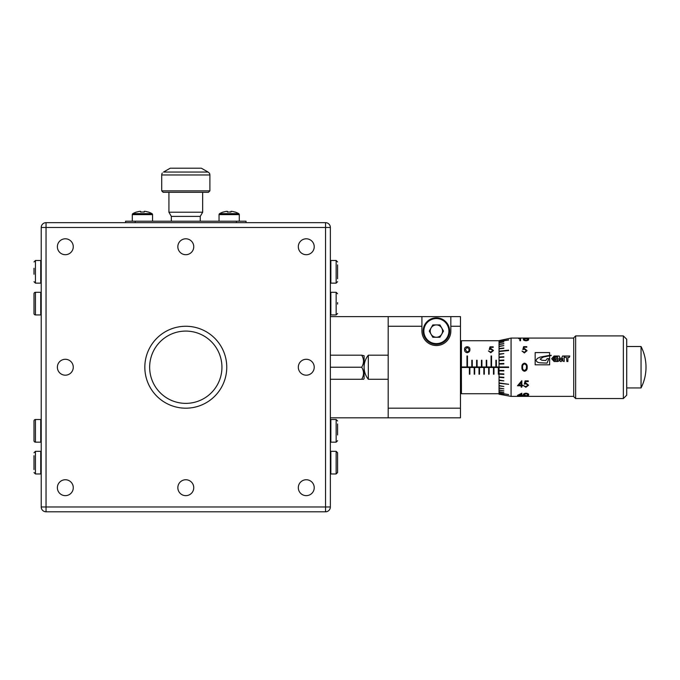 <?xml version="1.0" encoding="UTF-8"?>
<svg xmlns="http://www.w3.org/2000/svg" width="680" height="680" viewBox="0 0 680 680"><rect width="100%" height="100%" fill="white"/><g stroke="black" fill="none" stroke-linecap="round" stroke-linejoin="round"><path stroke-width="1.02" d="M185.793 408.187A40.961 40.961 0 0 1 144.831 367.225A40.961 40.961 0 0 1 185.793 326.264A40.961 40.961 0 0 1 226.754 367.225A40.961 40.961 0 0 1 185.793 408.187M185.793 331.083A36.142 36.142 0 0 0 149.651 367.225A36.142 36.142 0 0 0 185.793 403.368A36.142 36.142 0 0 0 221.935 367.225A36.142 36.142 0 0 0 185.793 331.083M306.264 495.652A7.947 7.947 0 0 0 314.219 487.696A7.947 7.947 0 0 0 306.264 479.748A7.947 7.947 0 0 0 298.316 487.696A7.947 7.947 0 0 0 306.264 495.652M306.264 375.181A7.947 7.947 0 0 0 314.219 367.225A7.947 7.947 0 0 0 306.264 359.278A7.947 7.947 0 0 0 298.316 367.225A7.947 7.947 0 0 0 306.264 375.181M306.264 254.702A7.947 7.947 0 0 0 314.219 246.755A7.947 7.947 0 0 0 306.264 238.799A7.947 7.947 0 0 0 298.316 246.755A7.947 7.947 0 0 0 306.264 254.702M185.793 254.702A7.947 7.947 0 0 0 193.749 246.755A7.947 7.947 0 0 0 185.793 238.799A7.947 7.947 0 0 0 177.845 246.755A7.947 7.947 0 0 0 185.793 254.702M65.322 254.702A7.947 7.947 0 0 0 73.27 246.755A7.947 7.947 0 0 0 65.322 238.799A7.947 7.947 0 0 0 57.375 246.755A7.947 7.947 0 0 0 65.322 254.702M65.322 375.181A7.947 7.947 0 0 0 73.27 367.225A7.947 7.947 0 0 0 65.322 359.278A7.947 7.947 0 0 0 57.375 367.225A7.947 7.947 0 0 0 65.322 375.181M65.322 495.652A7.947 7.947 0 0 0 73.27 487.696A7.947 7.947 0 0 0 65.322 479.748A7.947 7.947 0 0 0 57.375 487.696A7.947 7.947 0 0 0 65.322 495.652M185.793 495.652A7.947 7.947 0 0 0 193.749 487.696A7.947 7.947 0 0 0 185.793 479.748A7.947 7.947 0 0 0 177.845 487.696A7.947 7.947 0 0 0 185.793 495.652M363.545 379.27L364.098 378.726L364.098 355.725L361.683 355.181C364.115 359.159 364.115 363.179 361.683 367.225C364.115 371.203 364.115 375.224 361.683 379.27L363.46 379.27M202.666 212.219L168.929 212.219L171.334 216.393L200.251 216.393L202.666 212.219L202.666 192.304M209.891 190.859L208.445 192.304L163.149 192.304L161.704 190.859L209.891 190.859L209.891 174.972L161.704 174.972A3.375 3.375 0 0 1 162.316 173.026L162.316 173.026M209.27 173.026L208.071 172.048L209.27 173.026A3.375 3.375 0 0 1 209.891 174.972M163.514 172.048L170.23 168.206L163.514 172.048L208.071 172.048L201.356 168.206L170.23 168.206M168.929 212.219L168.929 192.304M161.704 190.859L161.704 174.972M34 469.591L34 459.085M337.594 459.799L337.594 472.523L336.141 473.969L336.141 451.316L337.594 452.761L337.594 459.799M34 274.236L34 268.26M337.594 264.868L337.594 278.757M330.361 227.477L330.361 506.974A4.819 4.819 0 0 1 325.541 511.793L46.044 511.793A4.819 4.819 0 0 1 41.225 506.974L41.225 227.477L46.044 227.477L46.044 506.974L325.541 506.974L325.541 227.477L46.044 227.477L46.044 222.657L325.541 222.657A4.819 4.819 0 0 1 330.361 227.477L325.541 227.477L325.541 222.657M46.044 222.657A4.819 4.819 0 0 0 41.225 227.477A4.819 4.819 0 0 1 46.044 222.657M337.594 274.983L337.594 274.236M337.594 271.005L337.594 269.62M34 269.39L34 271.005M337.594 455.693L337.594 452.761M337.594 461.831L337.594 460.445M337.594 465.808L337.594 465.06M34 465.06L34 465.808M34 459.799L34 455.693M201.356 168.206L208.071 172.048M363.545 373.133L363.511 372.462M363.545 361.089L363.511 360.409M361.683 355.181L330.361 355.181M361.683 367.225L330.361 367.225M361.683 379.27L330.361 379.27M421.923 326.264L388.186 326.264L388.186 316.625L421.923 316.625L421.923 331.083A14.459 14.459 0 0 0 436.381 345.542A14.459 14.459 0 0 0 450.831 331.083L450.831 316.625L460.471 316.625L460.471 326.264L450.831 326.264M152.541 221.213L152.541 214.625A1.156 1.156 0 0 0 151.963 213.622A19.278 19.278 0 0 0 148.24 211.99L148.206 212.066A19.193 19.193 0 0 0 145.044 211.352L144.211 211.352L144.211 212.066A19.04 17.043 180 0 0 142.426 211.99A19.04 17.043 180 0 0 140.641 212.066L140.641 211.352L140.641 212.066M132.303 221.213L132.303 214.625A1.156 1.156 0 0 1 132.889 213.622L151.963 213.622M40.749 292.289L35.445 292.289L35.445 314.942L40.749 314.942L40.749 292.289A0.484 0.484 0 0 1 41.225 292.774M35.445 314.942A1.445 1.445 0 0 1 34 313.497L34 293.734A1.445 1.445 0 0 1 35.445 292.289M41.225 314.457A0.484 0.484 0 0 1 40.749 314.942M337.594 302.6L337.594 304.104M368.322 379.27A19.278 19.278 0 0 1 368.322 355.181L368.322 379.27L388.186 379.27M641.044 367.225L641.044 387.949A45.781 45.781 0 0 0 641.044 346.502L641.044 367.225M575.645 398.548L573.716 396.618L573.716 337.832L575.645 335.903L575.645 398.548L623.347 398.548L623.347 335.903L626.722 339.277L626.722 395.173L623.347 398.548M521.832 380.698L521.832 385.177L522.725 385.177L522.725 385.789L521.832 385.789L521.832 387.132L521.144 387.132L521.144 385.789L517.48 385.789L521.832 380.698M528.258 381.565L525.631 381.565L525.223 383.291L526.125 383.171L528.556 385.22L525.869 387.277L523.515 385.637L525.904 386.69L527.867 385.195L526.005 383.826L524.306 384.149L525.096 380.868L528.258 380.868L528.258 381.565M521.832 393.201L521.832 395.173L522.725 395.394L517.48 395.394L521.832 393.201M525.988 393.201C527.952 393.465 528.836 394 528.658 394.782C528.844 395.437 527.952 395.786 525.988 395.837C524.059 395.794 523.2 395.437 523.413 394.782C523.2 393.992 524.059 393.465 525.988 393.201M499.026 340.629L511.071 338.07L511.071 396.38L573.716 396.38M521.934 367.234L521.934 367.225C521.713 365.015 522.571 363.673 524.51 363.188C526.473 363.673 527.357 365.024 527.17 367.234C527.357 369.435 526.473 370.787 524.51 371.263C522.58 370.787 521.721 369.444 521.934 367.234L521.934 367.225C521.713 365.024 522.571 363.673 524.51 363.197C526.473 363.681 527.357 365.024 527.17 367.234L527.17 367.225C527.357 369.435 526.473 370.778 524.51 371.263L521.994 368.424M508.665 367.464L508.665 366.988L499.026 366.988L499.026 367.464L508.665 367.464M460.471 341.683L461.44 340.723L461.388 367.464L469.387 367.464L469.387 374.204L469.871 374.204L469.871 367.464L474.206 367.464L474.206 374.204L474.691 374.204L474.691 367.464L479.026 367.464L479.026 374.204L479.51 374.204L479.51 367.464L483.846 367.464L483.846 374.204L484.33 374.204L484.33 367.464L488.665 367.464L488.665 374.204L489.141 374.204L489.141 367.464L493.485 367.464L493.485 374.204L493.96 374.204L493.96 367.464L498.304 367.464L498.304 374.204L498.78 374.204L499.026 367.464L499.026 370.846L503.846 370.957L499.026 370.846L499.026 374.17L503.846 374.391L499.026 374.17L499.026 377.383L503.846 377.714L499.026 377.383L499.026 380.46L503.846 380.868L499.026 380.035M503.846 370.957L503.846 370.481L499.026 370.379M503.846 374.391L503.846 373.923L499.026 373.711M503.846 377.714L503.846 377.264L499.026 376.95M499.026 380.46L499.026 383.308L508.665 384.31L499.026 382.916M499.026 383.308L499.026 385.909L503.846 386.486L499.026 385.551M499.026 385.909L499.026 388.203L503.846 388.858L499.026 387.898M499.026 388.203L499.026 390.175L503.846 390.898L499.026 389.921M499.026 390.175L499.026 391.782L503.846 392.555L499.026 391.578M499.026 391.782L499.026 393.006L508.665 394.621L499.026 392.861M499.026 393.006L499.026 393.822L503.846 394.655L499.026 393.728L461.44 393.728L461.388 367.464M499.026 393.822L503.846 395.063L499.026 394.188M499.026 394.221L511.071 396.38M524.535 363.97C523.056 364.412 522.418 365.5 522.623 367.225C522.418 368.959 523.056 370.039 524.535 370.481L526.184 369.163L526.481 367.225C526.643 365.491 525.997 364.403 524.535 363.97M436.381 317.832A13.252 13.252 0 0 1 449.633 331.083A13.252 13.252 0 0 1 436.381 344.335A13.252 13.252 0 0 1 423.13 331.083A13.252 13.252 0 0 1 436.381 317.832A13.252 13.252 0 0 1 449.633 331.083A13.252 13.252 0 0 1 436.381 344.335M431.035 334.169A6.171 6.171 0 0 0 441.719 334.169A6.171 6.171 0 0 0 436.381 324.921A6.171 6.171 0 0 0 431.035 334.169M40.749 419.509L35.445 419.509L35.445 442.162L40.749 442.162L40.749 419.509A0.484 0.484 0 0 1 41.225 419.993M35.445 442.162A1.445 1.445 0 0 1 34 440.716L34 420.954A1.445 1.445 0 0 1 35.445 419.509M41.225 441.677A0.484 0.484 0 0 1 40.749 442.162M337.594 423.954L337.594 434.971M239.283 221.213L239.283 214.625A1.156 1.156 0 0 0 238.697 213.622A19.278 19.278 0 0 0 234.982 211.99L234.949 212.066A19.193 19.193 0 0 0 231.778 211.352L230.945 211.352L230.945 212.066A19.04 17.043 180 0 0 229.168 211.99A19.04 17.043 180 0 0 227.383 212.066L227.383 211.352L227.383 212.066M219.045 221.213L219.045 214.625A1.156 1.156 0 0 1 219.631 213.622L238.697 213.622M219.631 213.622A19.278 19.278 0 0 1 223.346 211.99L223.388 212.066A19.193 19.193 0 0 1 226.55 211.352L227.383 211.352M337.594 428.204L337.594 427.601M337.594 434.605L337.594 431.324M34 428.034L34 429.148M443.504 331.083L439.943 324.921L432.82 324.921L429.258 331.083L432.82 337.254L439.943 337.254L443.504 331.083M535.168 364.82L549.619 364.82L549.619 355.784L551.225 355.598L549.619 355.334L549.619 352.589L535.168 352.589L535.168 364.82M535.168 352.605L549.619 352.605M549.619 355.334L539.971 357.144L537.387 358.394L535.823 360.519L537.616 362.262L539.725 362.797L547.043 363.094L548.854 358.624L547.221 358.624L545.692 360.519L541.832 360.213L540.133 359.108L543.286 357.068L549.619 355.801M548.854 358.64L547.221 358.64L545.692 360.527L541.832 360.23L540.133 359.108M551.225 355.257L539.971 357.161L537.387 358.411L535.823 360.519M557.158 356.048L554.106 356.048L551.684 358.734M554.106 356.014L551.684 358.717L554.106 361.505L557.124 361.505L557.124 358.088L554.217 358.113L554.667 359.261L555.875 359.261L555.875 360.341L554.106 360.341L553.171 358.708L554.106 357.102L557.158 356.677L557.158 356.014L554.106 356.048M557.124 358.088L554.217 358.088M555.875 360.324L554.106 360.341M554.106 360.324L553.171 358.725M564.179 356.048L562.547 356.048L560.856 359.745L559.164 356.048L557.532 356.048M559.164 356.048L557.532 356.014L557.532 361.505L558.952 361.063L558.952 358.275L560.431 361.505L561.272 361.505L562.751 358.275L562.751 361.063L564.179 361.505L564.179 356.014L562.547 356.014L560.856 359.72L559.164 356.014M569.789 356.048L564.57 356.048M567.894 357.374L567.894 361.522L566.89 361.513L566.44 357.349L564.57 357.349L564.57 356.014L569.789 356.014L569.338 357.374L567.894 357.374M488.452 350.974L490.841 352.087L492.796 350.498L490.935 349.214L489.235 349.503L490.025 346.868L493.195 346.868M489.235 349.503L490.025 346.834L493.195 346.834L493.195 347.344L490.569 347.344L490.152 348.747L491.062 348.636L493.485 350.514L490.798 352.707L488.444 350.94L490.841 352.087L492.796 350.498M490.152 348.747L491.062 348.67L493.485 350.548M465.315 349.537L467.228 352.053L468.877 350.99L469.175 349.503L467.228 347.216L465.315 349.503L467.228 352.087L468.877 351.016L469.175 349.503M467.202 346.749C469.166 347.021 470.05 347.947 469.863 349.537C470.05 351.203 469.166 352.274 467.202 352.707C465.273 352.274 464.406 351.203 464.627 349.503C464.406 347.947 465.264 347.021 467.202 346.749L467.202 346.707C469.166 346.987 470.05 347.913 469.863 349.503M464.627 349.503C464.406 347.913 465.264 346.978 467.202 346.707M523.736 348.738L524.645 348.627L527.068 350.633L524.382 352.937L522.027 351.084L524.424 352.282L526.38 350.642L524.518 349.24L522.818 349.554L523.608 346.69L526.779 346.69L526.779 347.216L524.152 347.216L523.736 348.738L524.645 348.653L527.068 350.659M522.818 349.554L523.608 346.655L526.779 346.655M526.38 350.608L524.424 352.282M522.027 351.084L524.424 352.257M524.11 339.346L526.014 340.476L527.961 339.346L526.014 338.572L524.11 339.346L526.014 340.476M526.014 340.519L527.671 340.025L527.961 339.346M523.413 339.397C523.2 338.819 524.059 338.512 525.988 338.487C527.952 338.512 528.844 338.819 528.658 339.397M525.988 338.436C527.952 338.47 528.844 338.776 528.658 339.346C528.836 340.068 527.952 340.552 525.988 340.799C524.059 340.552 523.2 340.068 523.413 339.346C523.2 338.776 524.059 338.47 525.988 338.436L525.988 338.487M518.67 338.657L520.548 338.512M519.12 338.47L520.548 338.47L520.548 340.714L519.86 340.714L519.86 338.606L519.12 338.512M524.11 394.782L526.014 395.675L527.671 395.361L527.961 394.782L526.014 393.55L524.11 394.782L526.014 393.55M526.014 393.507L527.961 394.782M528.658 394.74C528.836 395.394 527.952 395.743 525.988 395.794C524.059 395.743 523.2 395.394 523.413 394.74M521.144 394.043L521.144 395.173L518.84 395.173L521.144 394L518.84 395.173M521.144 395.394L517.608 395.344M521.832 395.751L521.144 395.751M522.725 395.344L521.832 395.394M527.867 385.195L526.005 383.8L524.306 384.124M528.556 385.186L525.869 387.243L523.515 385.611M528.258 381.539L525.631 381.539L525.223 383.291M521.144 382.423L521.144 385.177L518.84 385.177L521.144 382.423L518.84 385.177M521.144 385.789L517.514 385.764M521.832 387.099L521.144 387.099M522.725 385.764L521.832 385.764M521.96 368.058L521.934 367.353M508.665 339.983L499.026 341.598L508.665 339.983M508.665 350.531L499.026 351.534L508.665 350.531M503.846 380.842L499.026 380.434M508.665 384.276L499.026 383.282M503.846 386.452L499.026 385.875M503.846 388.824L499.026 388.17M503.846 390.855L499.026 390.142M503.846 392.513L499.026 391.74M508.665 394.578L499.026 392.964M503.846 394.57L499.026 393.779M499.026 340.68L503.846 339.889M508.665 339.873L499.026 341.488M499.026 341.598L499.026 342.669L503.846 341.896L499.026 342.873L499.026 344.53L503.846 343.817L499.026 344.275M503.846 341.938L499.026 342.873M503.846 343.596L499.026 344.318M503.846 345.593L499.026 346.248L503.846 345.627L499.026 346.553L499.026 348.899L503.846 348.322L499.026 348.551M503.846 347.999L499.026 348.585M508.665 350.149L499.026 351.169M503.846 353.583L499.026 353.991L503.846 353.608L499.026 354.416L499.026 357.501L503.846 357.187L503.846 356.736L499.026 357.068M503.846 356.736L499.026 357.051M503.846 360.06L499.026 360.273L503.846 360.069L503.846 360.527L499.026 360.74L499.026 364.08L503.846 363.97L503.846 363.494L499.026 363.604L503.846 363.494M499.026 357.501L499.026 360.74M491.07 355.971L491.555 355.971M495.89 360.255L496.375 360.255L495.89 360.264L495.89 366.988L491.555 366.988L491.555 355.954L491.07 355.954L491.07 366.988L486.736 366.988L486.736 360.255L486.251 360.264L486.736 360.255M498.78 374.187L498.304 374.187M493.96 374.187L493.485 374.187M489.141 374.187L488.665 374.187M484.33 374.187L483.846 374.187M479.51 374.187L479.026 374.187M474.691 374.187L474.206 374.187M499.026 364.08L499.026 366.988L496.375 366.988L496.375 360.255M486.251 360.255L486.251 366.988L481.916 366.988L481.916 360.255L481.431 360.264L481.916 360.255M481.431 360.255L481.431 366.988L477.096 366.988L477.096 360.255L476.612 360.264L477.096 360.255M476.612 360.255L476.612 366.988L472.277 366.988L472.277 360.255L471.801 360.264L472.277 360.255M471.801 360.255L471.801 366.988L467.458 366.988L467.458 355.954L466.981 355.954L466.981 366.988L461.388 366.988M469.871 374.187L469.387 374.187M466.981 355.971L467.458 355.971M499.026 351.534L499.026 353.991M499.026 348.899L499.026 351.144M499.026 344.53L499.026 346.248M461.44 340.723L499.026 340.723L499.026 341.445M34 300.815L34 301.928M125.562 222.657L125.562 221.213L135.201 221.213L135.201 222.657L236.394 222.657L236.394 221.213L246.032 221.213L246.032 222.657M132.889 213.622A19.278 19.278 0 0 1 136.612 211.99L136.646 212.066A19.193 19.193 0 0 1 139.808 211.352L140.641 211.352M135.201 221.213L236.394 221.213M388.186 417.826L388.186 408.187L460.471 408.187L460.471 417.826L330.361 417.826M450.831 316.625L421.923 316.625M330.361 316.625L388.186 316.625M388.186 326.264L388.186 408.187M460.471 326.264L460.471 408.187M41.225 442.884L41.225 419.271M41.225 473.484L40.749 473.969L40.749 451.316L35.445 451.316L35.445 473.969L34 472.523M336.141 451.316L330.846 451.316L330.846 473.969L330.361 473.484M41.225 282.659L40.749 283.135L40.749 260.491L35.445 260.491L35.445 283.135L34 281.69M330.846 283.135L336.141 283.135L336.141 260.491L330.846 260.491L330.846 283.135L330.361 282.659M41.225 506.974A4.819 4.819 0 0 0 46.044 511.793L46.044 506.974L41.225 506.974M325.541 511.793A4.819 4.819 0 0 0 330.361 506.974L325.541 506.974L325.541 511.793M132.303 214.625L152.541 214.625M330.361 292.774L330.846 292.289L330.846 314.942L336.141 314.942L336.141 292.289L337.594 293.734M436.381 343.613A12.529 12.529 0 0 0 448.91 331.083A12.529 12.529 0 0 0 436.381 318.554A12.529 12.529 0 0 0 423.852 331.083A12.529 12.529 0 0 0 436.381 343.613M330.361 419.993L330.846 419.509L330.846 442.162L336.141 442.162L336.141 419.509L337.594 420.954M219.045 214.625L239.283 214.625M498.78 367.464L498.304 367.464M493.96 367.464L493.485 367.464M489.141 367.464L488.665 367.464M484.33 367.464L483.846 367.464M479.51 367.464L479.026 367.464M474.691 367.464L474.206 367.464M495.89 366.988L496.375 366.988M491.07 366.988L491.555 366.988M486.251 366.988L486.736 366.988M481.431 366.988L481.916 366.988M476.612 366.988L477.096 366.988M471.801 366.988L472.277 366.988M469.871 367.464L469.387 367.464M466.981 366.988L467.458 366.988M171.334 216.393L171.334 221.213M40.749 473.969L35.445 473.969M330.846 473.969L336.141 473.969M40.749 283.135L35.445 283.135M336.141 283.135L337.594 281.69M336.141 260.491L337.594 261.936M330.846 260.491L330.361 260.967M35.445 260.491L34 261.936M40.749 260.491L41.225 260.967M330.846 451.316L330.361 451.8M35.445 451.316L34 452.761M40.749 451.316L41.225 451.8M200.251 216.393L200.251 221.213M336.141 314.942L337.594 313.497M330.846 314.942L330.361 314.457M626.722 387.949L641.044 387.949M460.471 392.768L461.44 393.728M336.141 442.162L337.594 440.716M330.846 442.162L330.361 441.677M330.846 419.509L336.141 419.509M511.071 338.07L573.716 338.07M575.645 335.903L623.347 335.903M626.722 346.502L641.044 346.502M368.322 355.181L388.186 355.181M330.846 292.289L336.141 292.289"/></g></svg>
